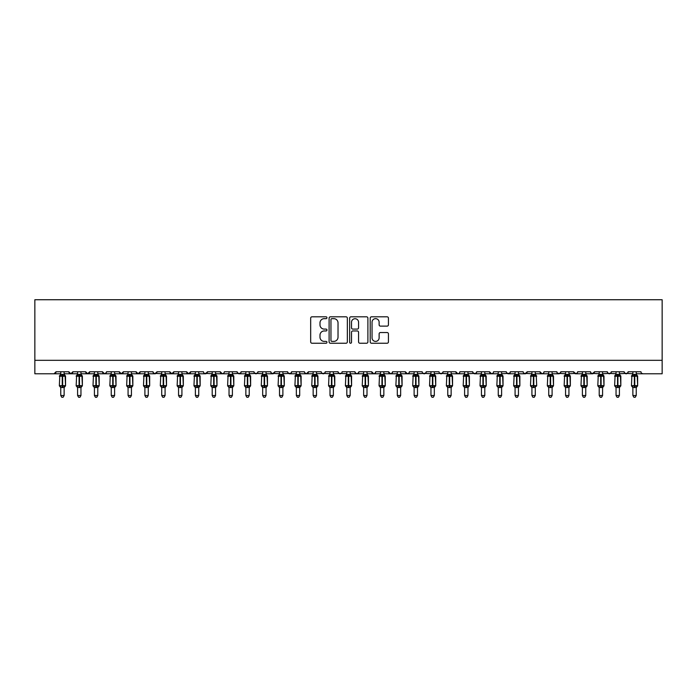 <?xml version="1.0" encoding="UTF-8"?>
<svg xmlns="http://www.w3.org/2000/svg" width="697" height="697" viewBox="0 0 697 697"><rect width="100%" height="100%" fill="white"/><g stroke="black" fill="none" stroke-linecap="round" stroke-linejoin="round"><path stroke-width="1.05" d="M326.963 317.736A0.924 0.924 0 0 0 326.039 316.813L311.995 316.813A1.324 1.324 0 0 0 310.679 318.128L310.679 341.913A1.324 1.324 0 0 0 311.995 343.238L326.039 343.238A0.924 0.924 0 0 0 326.963 342.314A0.924 0.924 0 0 0 326.039 341.391L324.218 341.391A4.226 4.226 0 0 1 319.993 337.156L319.993 335.179A4.226 4.226 0 0 1 324.218 330.953L326.039 330.953A0.924 0.924 0 0 0 326.963 330.021A0.924 0.924 0 0 0 326.039 329.097L324.218 329.097A4.226 4.226 0 0 1 319.993 324.872L319.993 322.885A4.226 4.226 0 0 1 324.218 318.66L326.039 318.66A0.924 0.924 0 0 0 326.963 317.736M387.114 326.126A1.324 1.324 0 0 0 388.438 324.802L388.438 318.128A1.324 1.324 0 0 0 387.114 316.813L371.527 316.813A1.324 1.324 0 0 0 370.203 318.128L370.203 341.913A1.324 1.324 0 0 0 371.527 343.238L387.114 343.238A1.324 1.324 0 0 0 388.438 341.913L388.438 333.854A1.324 1.324 0 0 0 387.114 332.539L380.44 332.539A1.324 1.324 0 0 0 379.124 333.854L379.124 337.853A3.537 3.537 0 0 1 375.587 341.391A3.537 3.537 0 0 1 372.05 337.853L372.05 322.197A3.537 3.537 0 0 1 375.587 318.66A3.537 3.537 0 0 1 379.124 322.197L379.124 324.802A1.324 1.324 0 0 0 380.44 326.126L387.114 326.126M34.85 360.314L662.15 360.314L662.15 299.736L34.85 299.736L34.85 373.775L54.035 373.775L56.048 371.754L68.837 371.754L69.578 373.313M347.341 318.128A1.324 1.324 0 0 0 346.026 316.813L330.43 316.813A1.324 1.324 0 0 0 329.106 318.128L329.106 341.913A1.324 1.324 0 0 0 330.43 343.238L346.026 343.238A1.324 1.324 0 0 0 347.341 341.913L347.341 318.128M350.974 316.813L366.57 316.813A1.324 1.324 0 0 1 367.894 318.128L367.894 341.913A1.324 1.324 0 0 1 366.57 343.238L359.896 343.238A1.324 1.324 0 0 1 358.572 341.913L358.572 332.269A1.324 1.324 0 0 0 357.256 330.953L352.83 330.953A1.324 1.324 0 0 0 351.506 332.269L351.506 342.314A0.924 0.924 0 0 1 350.582 343.238A0.924 0.924 0 0 1 349.659 342.314L349.659 318.128A1.324 1.324 0 0 1 350.974 316.813M64.133 373.775L70.859 373.775L68.837 371.754A2.021 2.021 0 0 0 70.859 373.775A2.021 2.021 0 0 0 72.88 371.754L85.67 371.754A2.021 2.021 0 0 0 87.683 373.775A2.021 2.021 0 0 0 89.704 371.754L102.494 371.754A2.021 2.021 0 0 0 104.515 373.775A2.021 2.021 0 0 0 106.528 371.754L119.318 371.754A2.021 2.021 0 0 0 121.339 373.775A2.021 2.021 0 0 0 123.36 371.754L136.15 371.754A2.021 2.021 0 0 0 138.163 373.775A2.021 2.021 0 0 0 140.184 371.754L152.974 371.754A2.021 2.021 0 0 0 154.995 373.775A2.021 2.021 0 0 0 157.008 371.754L169.798 371.754A2.021 2.021 0 0 0 171.819 373.775A2.021 2.021 0 0 0 173.841 371.754L186.63 371.754A2.021 2.021 0 0 0 188.643 373.775A2.021 2.021 0 0 0 190.664 371.754L203.454 371.754A2.021 2.021 0 0 0 205.476 373.775A2.021 2.021 0 0 0 207.488 371.754L220.278 371.754A2.021 2.021 0 0 0 222.299 373.775A2.021 2.021 0 0 0 224.321 371.754L237.111 371.754A2.021 2.021 0 0 0 239.123 373.775A2.021 2.021 0 0 0 241.145 371.754L253.935 371.754A2.021 2.021 0 0 0 255.956 373.775A2.021 2.021 0 0 0 257.968 371.754L270.758 371.754A2.021 2.021 0 0 0 272.78 373.775A2.021 2.021 0 0 0 274.801 371.754L287.591 371.754A2.021 2.021 0 0 0 289.603 373.775A2.021 2.021 0 0 0 291.625 371.754L304.415 371.754A2.021 2.021 0 0 0 306.436 373.775A2.021 2.021 0 0 0 308.449 371.754L321.239 371.754A2.021 2.021 0 0 0 323.26 373.775A2.021 2.021 0 0 0 325.281 371.754L338.071 371.754A2.021 2.021 0 0 0 340.084 373.775A2.021 2.021 0 0 0 342.105 371.754L354.895 371.754A2.021 2.021 0 0 0 356.916 373.775A2.021 2.021 0 0 0 358.929 371.754L371.719 371.754A2.021 2.021 0 0 0 373.74 373.775A2.021 2.021 0 0 0 375.761 371.754L388.551 371.754A2.021 2.021 0 0 0 390.564 373.775A2.021 2.021 0 0 0 392.585 371.754L405.375 371.754A2.021 2.021 0 0 0 407.397 373.775A2.021 2.021 0 0 0 409.409 371.754L422.199 371.754A2.021 2.021 0 0 0 424.22 373.775A2.021 2.021 0 0 0 426.242 371.754L439.032 371.754A2.021 2.021 0 0 0 441.044 373.775A2.021 2.021 0 0 0 443.065 371.754L455.855 371.754A2.021 2.021 0 0 0 457.877 373.775A2.021 2.021 0 0 0 459.889 371.754L472.679 371.754A2.021 2.021 0 0 0 474.701 373.775A2.021 2.021 0 0 0 476.722 371.754L489.512 371.754A2.021 2.021 0 0 0 491.524 373.775A2.021 2.021 0 0 0 493.546 371.754L506.336 371.754A2.021 2.021 0 0 0 508.357 373.775A2.021 2.021 0 0 0 510.37 371.754L523.159 371.754A2.021 2.021 0 0 0 525.181 373.775A2.021 2.021 0 0 0 527.202 371.754L539.992 371.754A2.021 2.021 0 0 0 542.005 373.775A2.021 2.021 0 0 0 544.026 371.754L556.816 371.754A2.021 2.021 0 0 0 558.837 373.775A2.021 2.021 0 0 0 560.85 371.754L573.64 371.754A2.021 2.021 0 0 0 575.661 373.775A2.021 2.021 0 0 0 577.682 371.754L590.472 371.754A2.021 2.021 0 0 0 592.485 373.775A2.021 2.021 0 0 0 594.506 371.754L607.296 371.754A2.021 2.021 0 0 0 609.317 373.775A2.021 2.021 0 0 0 611.33 371.754L624.12 371.754A2.021 2.021 0 0 0 626.141 373.775A2.021 2.021 0 0 0 628.163 371.754L640.952 371.754A2.021 2.021 0 0 0 642.965 373.775L641.667 373.296M628.163 371.754L627.422 373.313M624.12 371.754L624.861 373.313M611.33 371.754L610.598 373.313M607.296 371.754L608.037 373.313M590.472 371.754L591.204 373.313M577.682 371.754L577.308 372.93M560.85 371.754L560.118 373.313M556.816 371.754L557.556 373.313M544.026 371.754L543.651 372.93M535.279 373.775L542.005 373.775L539.992 371.754L540.724 373.313M518.446 373.775L525.181 373.775L527.202 371.754L526.462 373.313M510.37 371.754L509.638 373.313M484.798 373.775L491.524 373.775L489.512 371.754L490.244 373.313M476.722 371.754L475.981 373.313M472.679 371.754L473.42 373.313M459.889 371.754L459.515 372.93M451.142 373.775L457.877 373.775L455.855 371.754L456.596 373.313M443.065 371.754L442.325 373.313M426.242 371.754L425.501 373.313M409.409 371.754L409.034 372.93M400.662 373.775L407.397 373.775L405.375 371.754L406.116 373.313M392.585 371.754L391.845 373.313M383.838 373.775L390.564 373.775L388.551 371.754L389.283 373.313M375.761 371.754L375.021 373.313M367.005 373.775L373.74 373.775L371.719 371.754L372.093 372.93M358.929 371.754L358.197 373.313M354.895 371.754L355.636 373.313M338.071 371.754L338.803 373.313M325.281 371.754L324.541 373.313M299.701 373.775L306.436 373.775L308.449 371.754L307.717 373.313M291.625 371.754L290.884 373.313M287.591 371.754L288.323 373.313M270.758 371.754L271.499 373.313M257.968 371.754L257.237 373.313M253.935 371.754L254.675 373.313M241.145 371.754L240.404 373.313M237.111 371.754L237.843 373.313M215.565 373.775L222.299 373.775L220.278 371.754L221.019 373.313M198.741 373.775L205.476 373.775L207.488 371.754L206.756 373.313M181.917 373.775L188.643 373.775L190.664 371.754L189.924 373.313M165.084 373.775L171.819 373.775L173.841 371.754L173.1 373.313M148.261 373.775L154.995 373.775L157.008 371.754L156.276 373.313M152.974 371.754L153.715 373.313M131.437 373.775L138.163 373.775L140.184 371.754L139.444 373.313M144.898 373.775L138.163 373.775L136.15 371.754L136.882 373.313M114.613 373.775L121.339 373.775L123.36 371.754L122.62 373.313M128.074 373.775L121.339 373.775L119.318 371.754L120.058 373.313M97.78 373.775L104.515 373.775L102.494 371.754L103.234 373.313M77.594 373.775L70.859 373.775L72.88 371.754L72.139 373.313M662.15 360.314L662.15 373.775L636.239 373.775M54.035 373.775L56.048 371.754A2.021 2.021 0 0 1 54.035 373.775L60.761 373.775M80.957 373.775L87.683 373.775L89.704 371.754M94.417 373.775L87.683 373.775L85.67 371.754M111.241 373.775L104.515 373.775L106.31 372.668M161.721 373.775L153.689 373.296M178.554 373.775L171.819 373.775L169.798 371.754M195.378 373.775L188.643 373.775L186.63 371.754M212.202 373.775L204.169 373.296M229.034 373.775L222.299 373.775L223.598 373.296M232.397 373.775L240.43 373.296M245.858 373.775L239.123 373.775L237.328 372.668M249.221 373.775L257.254 373.296M262.682 373.775L254.649 373.296M266.045 373.775L272.78 373.775L274.801 371.754M279.514 373.775L271.481 373.296M282.877 373.775L290.91 373.296M296.338 373.775L289.603 373.775L287.809 372.668M313.162 373.775L306.436 373.775L304.633 372.668M316.525 373.775L324.558 373.296M329.995 373.775L321.962 373.296M333.358 373.775L341.391 373.296M346.818 373.775L338.786 373.296M350.182 373.775L356.916 373.775L358.711 372.668M363.642 373.775L356.916 373.775L355.113 372.668M380.475 373.775L373.74 373.775L375.038 373.296M397.299 373.775L390.564 373.775L391.871 373.296M414.123 373.775L407.397 373.775L408.695 373.296M417.486 373.775L425.518 373.296M430.955 373.775L422.922 373.296M434.318 373.775L442.351 373.296M447.779 373.775L439.746 373.296M464.603 373.775L457.877 373.775L459.175 373.296M467.966 373.775L475.999 373.296M481.435 373.775L474.701 373.775L472.897 372.668M498.259 373.775L491.524 373.775L492.831 373.296M501.622 373.775L509.655 373.296M515.083 373.775L508.357 373.775L506.553 372.668M531.916 373.775L523.883 373.296M548.739 373.775L542.005 373.775L543.312 373.296M552.102 373.775L558.837 373.775L560.632 372.668M565.563 373.775L557.53 373.296M568.926 373.775L576.959 373.296M582.387 373.775L575.661 373.775L573.64 371.754M585.759 373.775L592.485 373.775L594.506 371.754M599.22 373.775L591.187 373.296M602.583 373.775L610.616 373.296M616.043 373.775L608.011 373.296M619.406 373.775L627.439 373.296M632.867 373.775L624.843 373.296M331.885 318.66A0.924 0.924 0 0 0 330.962 319.583L330.962 340.467A0.924 0.924 0 0 0 331.885 341.391L333.802 341.391A4.226 4.226 0 0 0 338.028 337.156L338.028 322.885A4.226 4.226 0 0 0 333.802 318.66L331.885 318.66M358.572 322.258A3.537 3.537 0 0 0 355.043 318.729A3.537 3.537 0 0 0 351.506 322.258L351.506 327.782A1.324 1.324 0 0 0 352.83 329.097L357.256 329.097A1.324 1.324 0 0 0 358.572 327.782L358.572 322.258M60.761 387.68L59.35 385.65L65.544 385.65L65.1 375.596A0.671 0.671 0 0 1 65.544 376.232L59.35 376.232A0.671 0.671 0 0 1 59.794 375.596L59.35 385.65A0.671 0.671 0 0 0 59.794 386.286L60.273 385.781L64.908 386.216A1.481 1.411 0 0 0 64.133 387.462L60.761 387.462A1.481 1.411 0 0 0 59.986 386.216M65.544 385.65A0.671 0.671 0 0 1 65.1 386.286L64.133 387.68L65.544 385.65L65.544 376.232M60.761 374.42L64.133 374.42A1.481 1.411 180 0 0 64.908 375.666L59.986 375.666A1.481 1.411 180 0 0 60.761 374.42L60.761 371.754M60.761 374.489L60.273 376.101L59.986 375.666M64.133 387.454L64.133 395.513L60.761 395.513L60.761 387.454M64.133 371.754L64.133 374.428M64.133 374.489L64.621 376.101M60.273 385.781L60.761 387.393M64.621 385.781L64.133 387.393M64.133 395.513L63.122 397.264L61.772 397.264L60.761 395.513M77.594 387.68L76.173 385.65L82.368 385.65L81.924 375.596A0.671 0.671 0 0 1 82.368 376.232L76.173 376.232A0.671 0.671 0 0 1 76.618 375.596L76.173 385.65A0.671 0.671 0 0 0 76.618 386.286L77.106 385.781L81.732 386.216A1.481 1.411 0 0 0 80.957 387.462L77.594 387.462A1.481 1.411 0 0 0 76.809 386.216M82.368 385.65A0.671 0.671 0 0 1 81.924 386.286L80.957 387.68L82.368 385.65L82.368 376.232M77.594 374.42L80.957 374.42A1.481 1.411 180 0 0 81.732 375.666L76.809 375.666A1.481 1.411 180 0 0 77.594 374.42L77.594 371.754M94.417 387.68L93.006 385.65L99.192 385.65L98.756 375.596A0.671 0.671 0 0 1 99.192 376.232L93.006 376.232A0.671 0.671 0 0 1 93.442 375.596L93.006 385.65A0.671 0.671 0 0 0 93.442 386.286L93.929 385.781L98.556 386.216A1.481 1.411 0 0 0 97.78 387.462L94.417 387.462A1.481 1.411 0 0 0 93.642 386.216M99.192 385.65A0.671 0.671 0 0 1 98.756 386.286L97.78 387.68L99.192 385.65L99.192 376.232M94.417 374.42L97.78 374.42A1.481 1.411 180 0 0 98.556 375.666L93.642 375.666A1.481 1.411 180 0 0 94.417 374.42L94.417 371.754M111.241 387.68L109.83 385.65L116.024 385.65L115.58 375.596A0.671 0.671 0 0 1 116.024 376.232L109.83 376.232A0.671 0.671 0 0 1 110.274 375.596L109.83 385.65A0.671 0.671 0 0 0 110.274 386.286L110.753 385.781L115.388 386.216A1.481 1.411 0 0 0 114.613 387.462L111.241 387.462A1.481 1.411 0 0 0 110.466 386.216M116.024 385.65A0.671 0.671 0 0 1 115.58 386.286L114.613 387.68L116.024 385.65L116.024 376.232M111.241 374.42L114.613 374.42A1.481 1.411 180 0 0 115.388 375.666L110.466 375.666A1.481 1.411 180 0 0 111.241 374.42L111.241 371.754M128.074 387.68L126.654 385.65L132.848 385.65L132.404 375.596A0.671 0.671 0 0 1 132.848 376.232L126.654 376.232A0.671 0.671 0 0 1 127.098 375.596L126.654 385.65A0.671 0.671 0 0 0 127.098 386.286L127.586 385.781L132.212 386.216A1.481 1.411 0 0 0 131.437 387.462L128.074 387.462A1.481 1.411 0 0 0 127.29 386.216M132.848 385.65A0.671 0.671 0 0 1 132.404 386.286L131.437 387.68L132.848 385.65L132.848 376.232M128.074 374.42L131.437 374.42A1.481 1.411 180 0 0 132.212 375.666L127.29 375.666A1.481 1.411 180 0 0 128.074 374.42L128.074 371.754M77.585 374.489L77.106 376.101L76.809 375.666M80.957 387.454L80.957 395.513L77.594 395.513L77.594 387.454M80.957 371.754L80.957 374.428M80.957 374.489L81.444 376.101M77.106 385.781L77.585 387.393M81.444 385.781L80.957 387.393M80.957 395.513L79.946 397.264L78.604 397.264L77.594 395.513M94.417 374.489L93.929 376.101L93.642 375.666M97.78 387.454L97.78 395.513L94.417 395.513L94.417 387.454M97.78 371.754L97.78 374.428M97.78 374.489L98.268 376.101M93.929 385.781L94.417 387.393M98.268 385.781L97.78 387.393M97.78 395.513L96.77 397.264L95.428 397.264L94.417 395.513M111.241 374.489L110.753 376.101L110.466 375.666M114.613 387.454L114.613 395.513L111.241 395.513L111.241 387.454M114.613 371.754L114.613 374.428M114.613 374.489L115.101 376.101M110.753 385.781L111.241 387.393M115.101 385.781L114.613 387.393M114.613 395.513L113.602 397.264L112.252 397.264L111.241 395.513M128.065 374.489L127.586 376.101L127.29 375.666M131.437 387.454L131.437 395.513L128.074 395.513L128.074 387.454M131.437 371.754L131.437 374.428M131.437 374.489L131.925 376.101M127.586 385.781L128.065 387.393M131.925 385.781L131.437 387.393M131.437 395.513L130.426 397.264L129.084 397.264L128.074 395.513M144.898 387.68L143.486 385.65L149.672 385.65L149.236 375.596A0.671 0.671 0 0 1 149.672 376.232L143.486 376.232A0.671 0.671 0 0 1 143.922 375.596L143.486 385.65A0.671 0.671 0 0 0 143.922 386.286L144.41 385.781L149.036 386.216A1.481 1.411 0 0 0 148.261 387.462L144.898 387.462A1.481 1.411 0 0 0 144.122 386.216M149.672 385.65A0.671 0.671 0 0 1 149.236 386.286L148.261 387.68L149.672 385.65L149.672 376.232M144.898 374.42L148.261 374.42A1.481 1.411 180 0 0 149.036 375.666L144.122 375.666A1.481 1.411 180 0 0 144.898 374.42L144.898 371.754M144.898 374.489L144.41 376.101L144.122 375.666M148.261 387.454L148.261 395.513L144.898 395.513L144.898 387.454M148.261 371.754L148.261 374.428M148.261 374.489L148.749 376.101M144.41 385.781L144.898 387.393M148.749 385.781L148.261 387.393M148.261 395.513L147.25 397.264L145.908 397.264L144.898 395.513M161.721 387.68L160.31 385.65L166.505 385.65L166.06 375.596A0.671 0.671 0 0 1 166.505 376.232L160.31 376.232A0.671 0.671 0 0 1 160.754 375.596L160.31 385.65A0.671 0.671 0 0 0 160.754 386.286L161.234 385.781L165.869 386.216A1.481 1.411 0 0 0 165.084 387.462L161.721 387.462A1.481 1.411 0 0 0 160.946 386.216M166.505 385.65A0.671 0.671 0 0 1 166.06 386.286L165.084 387.68L166.505 385.65L166.505 376.232M161.721 374.42L165.084 374.42A1.481 1.411 180 0 0 165.869 375.666L160.946 375.666A1.481 1.411 180 0 0 161.721 374.42L161.721 371.754M161.721 374.489L161.234 376.101L160.946 375.666M165.084 387.454L165.084 395.513L161.721 395.513L161.721 387.454M165.084 371.754L165.084 374.428M165.093 374.489L165.581 376.101M161.234 385.781L161.721 387.393M165.581 385.781L165.093 387.393M165.084 395.513L164.083 397.264L162.732 397.264L161.721 395.513M178.554 387.68L177.134 385.65L183.328 385.65L182.884 375.596A0.671 0.671 0 0 1 183.328 376.232L177.134 376.232A0.671 0.671 0 0 1 177.578 375.596L177.134 385.65A0.671 0.671 0 0 0 177.578 386.286L178.066 385.781L182.692 386.216A1.481 1.411 0 0 0 181.917 387.462L178.554 387.462A1.481 1.411 0 0 0 177.77 386.216M183.328 385.65A0.671 0.671 0 0 1 182.884 386.286L181.917 387.68L183.328 385.65L183.328 376.232M178.554 374.42L181.917 374.42A1.481 1.411 180 0 0 182.692 375.666L177.77 375.666A1.481 1.411 180 0 0 178.554 374.42L178.554 371.754M178.545 374.489L178.066 376.101L177.77 375.666M181.917 387.454L181.917 395.513L178.554 395.513L178.554 387.454M181.917 371.754L181.917 374.428M181.917 374.489L182.405 376.101M178.066 385.781L178.545 387.393M182.405 385.781L181.917 387.393M181.917 395.513L180.906 397.264L179.565 397.264L178.554 395.513M195.378 387.68L193.966 385.65L200.152 385.65L199.717 375.596A0.671 0.671 0 0 1 200.152 376.232L193.966 376.232A0.671 0.671 0 0 1 194.402 375.596L193.966 385.65A0.671 0.671 0 0 0 194.402 386.286L194.89 385.781L199.516 386.216A1.481 1.411 0 0 0 198.741 387.462L195.378 387.462A1.481 1.411 0 0 0 194.602 386.216M200.152 385.65A0.671 0.671 0 0 1 199.717 386.286L198.741 387.68L200.152 385.65L200.152 376.232M195.378 374.42L198.741 374.42A1.481 1.411 180 0 0 199.516 375.666L194.602 375.666A1.481 1.411 180 0 0 195.378 374.42L195.378 371.754M195.378 374.489L194.89 376.101L194.602 375.666M198.741 387.454L198.741 395.513L195.378 395.513L195.378 387.454M198.741 371.754L198.741 374.428M198.741 374.489L199.229 376.101M194.89 385.781L195.378 387.393M199.229 385.781L198.741 387.393M198.741 395.513L197.73 397.264L196.388 397.264L195.378 395.513M212.202 387.68L210.79 385.65L216.985 385.65L216.54 375.596A0.671 0.671 0 0 1 216.985 376.232L210.79 376.232A0.671 0.671 0 0 1 211.235 375.596L210.79 385.65A0.671 0.671 0 0 0 211.235 386.286L211.714 385.781L216.349 386.216A1.481 1.411 0 0 0 215.565 387.462L212.202 387.462A1.481 1.411 0 0 0 211.426 386.216M216.985 385.65A0.671 0.671 0 0 1 216.54 386.286L215.565 387.68L216.985 385.65L216.985 376.232M212.202 374.42L215.565 374.42A1.481 1.411 180 0 0 216.349 375.666L211.426 375.666A1.481 1.411 180 0 0 212.202 374.42L212.202 371.754M212.202 374.489L211.714 376.101L211.426 375.666M215.565 387.454L215.565 395.513L212.202 395.513L212.202 387.454M215.565 371.754L215.565 374.428M215.573 374.489L216.061 376.101M211.714 385.781L212.202 387.393L211.714 385.781M216.061 385.781L215.573 387.393M215.565 395.513L214.563 397.264L213.212 397.264L212.202 395.513M229.034 387.68L227.614 385.65L233.809 385.65L233.364 375.596A0.671 0.671 0 0 1 233.809 376.232L227.614 376.232A0.671 0.671 0 0 1 228.058 375.596L227.614 385.65A0.671 0.671 0 0 0 228.058 386.286L228.546 385.781L233.173 386.216A1.481 1.411 0 0 0 232.397 387.462L229.034 387.462A1.481 1.411 0 0 0 228.25 386.216M233.809 385.65A0.671 0.671 0 0 1 233.364 386.286L232.397 387.68L233.809 385.65L233.809 376.232M229.034 374.42L232.397 374.42A1.481 1.411 180 0 0 233.173 375.666L228.25 375.666A1.481 1.411 180 0 0 229.034 374.42L229.034 371.754M229.025 374.489L228.546 376.101L228.25 375.666M232.397 387.454L232.397 395.513L229.034 395.513L229.034 387.454M232.397 371.754L232.397 374.428M232.397 374.489L232.885 376.101M228.546 385.781L229.025 387.393L228.546 385.781M232.885 385.781L232.397 387.393M232.397 395.513L231.387 397.264L230.045 397.264L229.034 395.513M245.858 387.68L244.447 385.65L250.632 385.65L250.197 375.596A0.671 0.671 0 0 1 250.632 376.232L244.447 376.232A0.671 0.671 0 0 1 244.882 375.596L244.447 385.65A0.671 0.671 0 0 0 244.882 386.286L245.37 385.781L249.996 386.216A1.481 1.411 0 0 0 249.221 387.462L245.858 387.462A1.481 1.411 0 0 0 245.083 386.216M250.632 385.65A0.671 0.671 0 0 1 250.197 386.286L249.221 387.68L250.632 385.65L250.632 376.232M245.858 374.42L249.221 374.42A1.481 1.411 180 0 0 249.996 375.666L245.083 375.666A1.481 1.411 180 0 0 245.858 374.42L245.858 371.754M245.858 374.489L245.37 376.101L245.083 375.666M249.221 387.454L249.221 395.513L245.858 395.513L245.858 387.454M249.221 371.754L249.221 374.428M249.221 374.489L249.709 376.101M245.37 385.781L245.858 387.393L245.37 385.781M249.709 385.781L249.221 387.393M249.221 395.513L248.21 397.264L246.869 397.264L245.858 395.513M262.682 387.68L261.27 385.65L267.465 385.65L267.021 375.596A0.671 0.671 0 0 1 267.465 376.232L261.27 376.232A0.671 0.671 0 0 1 261.715 375.596L261.27 385.65A0.671 0.671 0 0 0 261.715 386.286L262.194 385.781L266.829 386.216A1.481 1.411 0 0 0 266.045 387.462L262.682 387.462A1.481 1.411 0 0 0 261.906 386.216M267.465 385.65A0.671 0.671 0 0 1 267.021 386.286L266.045 387.68L267.465 385.65L267.465 376.232M262.682 374.42L266.045 374.42A1.481 1.411 180 0 0 266.829 375.666L261.906 375.666A1.481 1.411 180 0 0 262.682 374.42L262.682 371.754M262.682 374.489L262.194 376.101L261.906 375.666M266.045 387.454L266.045 395.513L262.682 395.513L262.682 387.454M266.045 371.754L266.045 374.428M266.054 374.489L266.542 376.101M262.194 385.781L262.682 387.393L262.194 385.781M266.542 385.781L266.054 387.393M266.045 395.513L265.043 397.264L263.693 397.264L262.682 395.513M279.514 387.68L278.094 385.65L284.289 385.65L283.845 375.596A0.671 0.671 0 0 1 284.289 376.232L278.094 376.232A0.671 0.671 0 0 1 278.539 375.596L278.094 385.65A0.671 0.671 0 0 0 278.539 386.286L279.018 385.781L283.653 386.216A1.481 1.411 0 0 0 282.877 387.462L279.514 387.462A1.481 1.411 0 0 0 278.73 386.216M284.289 385.65A0.671 0.671 0 0 1 283.845 386.286L282.877 387.68L284.289 385.65L284.289 376.232M279.514 374.42L282.877 374.42A1.481 1.411 180 0 0 283.653 375.666L278.73 375.666A1.481 1.411 180 0 0 279.514 374.42L279.514 371.754M279.506 374.489L279.018 376.101L278.73 375.666M282.877 387.454L282.877 395.513L279.514 395.513L279.514 387.454M282.877 371.754L282.877 374.428M282.877 374.489L283.365 376.101M279.018 385.781L279.506 387.393L279.018 385.781M283.365 385.781L282.877 387.393M282.877 395.513L281.867 397.264L280.525 397.264L279.514 395.513M296.338 387.68L294.927 385.65L301.113 385.65L300.677 375.596A0.671 0.671 0 0 1 301.113 376.232L294.927 376.232A0.671 0.671 0 0 1 295.362 375.596L294.927 385.65A0.671 0.671 0 0 0 295.362 386.286L295.85 385.781L300.477 386.216A1.481 1.411 0 0 0 299.701 387.462L296.338 387.462A1.481 1.411 0 0 0 295.563 386.216M301.113 385.65A0.671 0.671 0 0 1 300.677 386.286L299.701 387.68L301.113 385.65L301.113 376.232M296.338 374.42L299.701 374.42A1.481 1.411 180 0 0 300.477 375.666L295.563 375.666A1.481 1.411 180 0 0 296.338 374.42L296.338 371.754M296.338 374.489L295.85 376.101L295.563 375.666M299.701 387.454L299.701 395.513L296.338 395.513L296.338 387.454M299.701 371.754L299.701 374.428M299.701 374.489L300.189 376.101M295.85 385.781L296.338 387.393L295.85 385.781M300.189 385.781L299.701 387.393M299.701 395.513L298.691 397.264L297.349 397.264L296.338 395.513M313.162 387.68L311.751 385.65L317.945 385.65L317.501 375.596A0.671 0.671 0 0 1 317.945 376.232L311.751 376.232A0.671 0.671 0 0 1 312.195 375.596L311.751 385.65A0.671 0.671 0 0 0 312.195 386.286L312.674 385.781L317.309 386.216A1.481 1.411 0 0 0 316.525 387.462L313.162 387.462A1.481 1.411 0 0 0 312.387 386.216M317.945 385.65A0.671 0.671 0 0 1 317.501 386.286L316.525 387.68L317.945 385.65L317.945 376.232M313.162 374.42L316.525 374.42A1.481 1.411 180 0 0 317.309 375.666L312.387 375.666A1.481 1.411 180 0 0 313.162 374.42L313.162 371.754M313.162 374.489L312.674 376.101L312.387 375.666M316.525 387.454L316.525 395.513L313.162 395.513L313.162 387.454M316.525 371.754L316.525 374.428M316.534 374.489L317.022 376.101M312.674 385.781L313.162 387.393L312.674 385.781M317.022 385.781L316.534 387.393M316.525 395.513L315.523 397.264L314.173 397.264L313.162 395.513M329.995 387.68L328.575 385.65L334.769 385.65L334.325 375.596A0.671 0.671 0 0 1 334.769 376.232L328.575 376.232A0.671 0.671 0 0 1 329.019 375.596L328.575 385.65A0.671 0.671 0 0 0 329.019 386.286L329.498 385.781L334.133 386.216A1.481 1.411 0 0 0 333.358 387.462L329.995 387.462A1.481 1.411 0 0 0 329.211 386.216M334.769 385.65A0.671 0.671 0 0 1 334.325 386.286L333.358 387.68L334.769 385.65L334.769 376.232M329.995 374.42L333.358 374.42A1.481 1.411 180 0 0 334.133 375.666L329.211 375.666A1.481 1.411 180 0 0 329.995 374.42L329.995 371.754M329.986 374.489L329.498 376.101L329.211 375.666M333.358 387.454L333.358 395.513L329.995 395.513L329.995 387.454M333.358 371.754L333.358 374.428M333.358 374.489L333.846 376.101M329.498 385.781L329.986 387.393L329.498 385.781M333.846 385.781L333.358 387.393M333.358 395.513L332.347 397.264L331.005 397.264L329.995 395.513M346.818 387.68L345.407 385.65L351.593 385.65L351.157 375.596A0.671 0.671 0 0 1 351.593 376.232L345.407 376.232A0.671 0.671 0 0 1 345.843 375.596L345.407 385.65A0.671 0.671 0 0 0 345.843 386.286L346.331 385.781L350.957 386.216A1.481 1.411 0 0 0 350.182 387.462L346.818 387.462A1.481 1.411 0 0 0 346.043 386.216M351.593 385.65A0.671 0.671 0 0 1 351.157 386.286L350.182 387.68L351.593 385.65L351.593 376.232M346.818 374.42L350.182 374.42A1.481 1.411 180 0 0 350.957 375.666L346.043 375.666A1.481 1.411 180 0 0 346.818 374.42L346.818 371.754M346.818 374.489L346.331 376.101L346.043 375.666M350.182 387.454L350.182 395.513L346.818 395.513L346.818 387.454M350.182 371.754L350.182 374.428M350.182 374.489L350.669 376.101M346.331 385.781L346.818 387.393L346.331 385.781M350.669 385.781L350.182 387.393M350.182 395.513L349.171 397.264L347.829 397.264L346.818 395.513M363.642 387.68L362.231 385.65L368.425 385.65L367.981 375.596A0.671 0.671 0 0 1 368.425 376.232L362.231 376.232A0.671 0.671 0 0 1 362.675 375.596L362.231 385.65A0.671 0.671 0 0 0 362.675 386.286L363.154 385.781L367.789 386.216A1.481 1.411 0 0 0 367.005 387.462L363.642 387.462A1.481 1.411 0 0 0 362.867 386.216M368.425 385.65A0.671 0.671 0 0 1 367.981 386.286L367.005 387.68L368.425 385.65L368.425 376.232M363.642 374.42L367.005 374.42A1.481 1.411 180 0 0 367.789 375.666L362.867 375.666A1.481 1.411 180 0 0 363.642 374.42L363.642 371.754M363.642 374.489L363.154 376.101L362.867 375.666M367.005 387.454L367.005 395.513L363.642 395.513L363.642 387.454M367.005 371.754L367.005 374.428M367.014 374.489L367.502 376.101M363.154 385.781L363.642 387.393L363.154 385.781M367.502 385.781L367.014 387.393M367.005 395.513L365.995 397.264L364.653 397.264L363.642 395.513M379.055 385.65L379.499 386.286L379.055 385.65L385.249 385.65L384.805 375.596A0.671 0.671 0 0 1 385.249 376.232L379.055 376.232A0.671 0.671 0 0 1 379.499 375.596L379.055 385.65A0.671 0.671 0 0 0 379.499 386.286L379.978 385.781L384.613 386.216A1.481 1.411 0 0 0 383.838 387.462L380.475 387.462A1.481 1.411 0 0 0 379.691 386.216M385.249 385.65A0.671 0.671 0 0 1 384.805 386.286L383.838 387.68L385.249 385.65L385.249 376.232M380.475 374.42L383.838 374.42A1.481 1.411 180 0 0 384.613 375.666L379.691 375.666A1.481 1.411 180 0 0 380.475 374.42L380.475 371.754M380.466 374.489L379.978 376.101L379.691 375.666M383.838 387.454L383.838 395.513L380.475 395.513L380.475 387.454M383.838 371.754L383.838 374.428M383.838 374.489L384.326 376.101M379.978 385.781L380.466 387.393L379.978 385.781M384.326 385.781L383.838 387.393M383.838 395.513L382.827 397.264L381.477 397.264L380.475 395.513M395.887 385.65L396.323 386.286L395.887 385.65L402.073 385.65L401.638 375.596A0.671 0.671 0 0 1 402.073 376.232L395.887 376.232A0.671 0.671 0 0 1 396.323 375.596L395.887 385.65A0.671 0.671 0 0 0 396.323 386.286L396.811 385.781L401.437 386.216A1.481 1.411 0 0 0 400.662 387.462L397.299 387.462A1.481 1.411 0 0 0 396.523 386.216M402.073 385.65A0.671 0.671 0 0 1 401.638 386.286L400.662 387.68L402.073 385.65L402.073 376.232M397.299 374.42L400.662 374.42A1.481 1.411 180 0 0 401.437 375.666L396.523 375.666A1.481 1.411 180 0 0 397.299 374.42L397.299 371.754M397.299 374.489L396.811 376.101L396.523 375.666M400.662 387.454L400.662 395.513L397.299 395.513L397.299 387.454M400.662 371.754L400.662 374.428M400.662 374.489L401.15 376.101M396.811 385.781L397.299 387.393L396.811 385.781M401.15 385.781L400.662 387.393M400.662 395.513L399.651 397.264L398.309 397.264L397.299 395.513M412.711 385.65L413.155 386.286L412.711 385.65L418.906 385.65L418.461 375.596A0.671 0.671 0 0 1 418.906 376.232L412.711 376.232A0.671 0.671 0 0 1 413.155 375.596L412.711 385.65A0.671 0.671 0 0 0 413.155 386.286L413.635 385.781L418.27 386.216A1.481 1.411 0 0 0 417.486 387.462L414.123 387.462A1.481 1.411 0 0 0 413.347 386.216M418.906 385.65A0.671 0.671 0 0 1 418.461 386.286L417.486 387.68L418.906 385.65L418.906 376.232M414.123 374.42L417.486 374.42A1.481 1.411 180 0 0 418.27 375.666L413.347 375.666A1.481 1.411 180 0 0 414.123 374.42L414.123 371.754M414.123 374.489L413.635 376.101L413.347 375.666M417.486 387.454L417.486 395.513L414.123 395.513L414.123 387.454M417.486 371.754L417.486 374.428M417.494 374.489L417.982 376.101M413.635 385.781L414.123 387.393L413.635 385.781M417.982 385.781L417.494 387.393M417.486 395.513L416.475 397.264L415.133 397.264L414.123 395.513M429.535 385.65L429.979 386.286L429.535 385.65L435.73 385.65L435.285 375.596A0.671 0.671 0 0 1 435.73 376.232L429.535 376.232A0.671 0.671 0 0 1 429.979 375.596L429.535 385.65A0.671 0.671 0 0 0 429.979 386.286L430.458 385.781L435.094 386.216A1.481 1.411 0 0 0 434.318 387.462L430.955 387.462A1.481 1.411 0 0 0 430.171 386.216M435.73 385.65A0.671 0.671 0 0 1 435.285 386.286L434.318 387.68L435.73 385.65L435.73 376.232M430.955 374.42L434.318 374.42A1.481 1.411 180 0 0 435.094 375.666L430.171 375.666A1.481 1.411 180 0 0 430.955 374.42L430.955 371.754M430.946 374.489L430.458 376.101L430.171 375.666M434.318 387.454L434.318 395.513L430.955 395.513L430.955 387.454M434.318 371.754L434.318 374.428M434.318 374.489L434.806 376.101M430.458 385.781L430.946 387.393L430.458 385.781M434.806 385.781L434.318 387.393M434.318 395.513L433.307 397.264L431.957 397.264L430.955 395.513M446.368 385.65L446.803 386.286L446.368 385.65L452.553 385.65L452.118 375.596A0.671 0.671 0 0 1 452.553 376.232L446.368 376.232A0.671 0.671 0 0 1 446.803 375.596L446.368 385.65A0.671 0.671 0 0 0 446.803 386.286L447.291 385.781L451.917 386.216A1.481 1.411 0 0 0 451.142 387.462L447.779 387.462A1.481 1.411 0 0 0 447.004 386.216M452.553 385.65A0.671 0.671 0 0 1 452.118 386.286L451.142 387.68L452.553 385.65L452.553 376.232M447.779 374.42L451.142 374.42A1.481 1.411 180 0 0 451.917 375.666L447.004 375.666A1.481 1.411 180 0 0 447.779 374.42L447.779 371.754M447.779 374.489L447.291 376.101L447.004 375.666M451.142 387.454L451.142 395.513L447.779 395.513L447.779 387.454M451.142 371.754L451.142 374.428M451.142 374.489L451.63 376.101M447.291 385.781L447.779 387.393L447.291 385.781M451.63 385.781L451.142 387.393M451.142 395.513L450.131 397.264L448.79 397.264L447.779 395.513M463.191 385.65L463.636 386.286L463.191 385.65L469.386 385.65L468.942 375.596A0.671 0.671 0 0 1 469.386 376.232L463.191 376.232A0.671 0.671 0 0 1 463.636 375.596L463.191 385.65A0.671 0.671 0 0 0 463.636 386.286L464.115 385.781L468.75 386.216A1.481 1.411 0 0 0 467.966 387.462L464.603 387.462A1.481 1.411 0 0 0 463.827 386.216M469.386 385.65A0.671 0.671 0 0 1 468.942 386.286L467.966 387.68L469.386 385.65L469.386 376.232M464.603 374.42L467.966 374.42A1.481 1.411 180 0 0 468.75 375.666L463.827 375.666A1.481 1.411 180 0 0 464.603 374.42L464.603 371.754M464.603 374.489L464.115 376.101L463.827 375.666M467.966 387.454L467.966 395.513L464.603 395.513L464.603 387.454M467.966 371.754L467.966 374.428M467.975 374.489L468.454 376.101M464.115 385.781L464.603 387.393L464.115 385.781M468.454 385.781L467.975 387.393M467.966 395.513L466.955 397.264L465.613 397.264L464.603 395.513M480.015 385.65L480.46 386.286L480.015 385.65L486.21 385.65L485.765 375.596A0.671 0.671 0 0 1 486.21 376.232L480.015 376.232A0.671 0.671 0 0 1 480.46 375.596L480.015 385.65A0.671 0.671 0 0 0 480.46 386.286L480.939 385.781L485.574 386.216A1.481 1.411 0 0 0 484.798 387.462L481.435 387.462A1.481 1.411 0 0 0 480.651 386.216M486.21 385.65A0.671 0.671 0 0 1 485.765 386.286L484.798 387.68L486.21 385.65L486.21 376.232M481.435 374.42L484.798 374.42A1.481 1.411 180 0 0 485.574 375.666L480.651 375.666A1.481 1.411 180 0 0 481.435 374.42L481.435 371.754M481.427 374.489L480.939 376.101L480.651 375.666M484.798 387.454L484.798 395.513L481.435 395.513L481.435 387.454M484.798 371.754L484.798 374.428M484.798 374.489L485.286 376.101M480.939 385.781L481.427 387.393L480.939 385.781M485.286 385.781L484.798 387.393M484.798 395.513L483.788 397.264L482.437 397.264L481.435 395.513M496.848 385.65L497.283 386.286L496.848 385.65L503.034 385.65L502.598 375.596A0.671 0.671 0 0 1 503.034 376.232L496.848 376.232A0.671 0.671 0 0 1 497.283 375.596L496.848 385.65A0.671 0.671 0 0 0 497.283 386.286L497.771 385.781L502.398 386.216A1.481 1.411 0 0 0 501.622 387.462L498.259 387.462A1.481 1.411 0 0 0 497.484 386.216M503.034 385.65A0.671 0.671 0 0 1 502.598 386.286L501.622 387.68L503.034 385.65L503.034 376.232M498.259 374.42L501.622 374.42A1.481 1.411 180 0 0 502.398 375.666L497.484 375.666A1.481 1.411 180 0 0 498.259 374.42L498.259 371.754M498.259 374.489L497.771 376.101L497.484 375.666M501.622 387.454L501.622 395.513L498.259 395.513L498.259 387.454M501.622 371.754L501.622 374.428M501.622 374.489L502.11 376.101M497.771 385.781L498.259 387.393L497.771 385.781M502.11 385.781L501.622 387.393M501.622 395.513L500.612 397.264L499.27 397.264L498.259 395.513M513.672 385.65L514.116 386.286L513.672 385.65L519.866 385.65L519.422 375.596A0.671 0.671 0 0 1 519.866 376.232L513.672 376.232A0.671 0.671 0 0 1 514.116 375.596L513.672 385.65A0.671 0.671 0 0 0 514.116 386.286L514.595 385.781L519.23 386.216A1.481 1.411 0 0 0 518.446 387.462L515.083 387.462A1.481 1.411 0 0 0 514.308 386.216M519.866 385.65A0.671 0.671 0 0 1 519.422 386.286L518.446 387.68L519.866 385.65L519.866 376.232M515.083 374.42L518.446 374.42A1.481 1.411 180 0 0 519.23 375.666L514.308 375.666A1.481 1.411 180 0 0 515.083 374.42L515.083 371.754M515.083 374.489L514.595 376.101L514.308 375.666M518.446 387.454L518.446 395.513L515.083 395.513L515.083 387.454M518.446 371.754L518.446 374.428M518.455 374.489L518.934 376.101M514.595 385.781L515.083 387.393L514.595 385.781M518.934 385.781L518.455 387.393M518.446 395.513L517.435 397.264L516.094 397.264L515.083 395.513M530.495 385.65L530.94 386.286L530.495 385.65L536.69 385.65L536.246 375.596A0.671 0.671 0 0 1 536.69 376.232L530.495 376.232A0.671 0.671 0 0 1 530.94 375.596L530.495 385.65A0.671 0.671 0 0 0 530.94 386.286L531.419 385.781L536.054 386.216A1.481 1.411 0 0 0 535.279 387.462L531.916 387.462A1.481 1.411 0 0 0 531.131 386.216M536.69 385.65A0.671 0.671 0 0 1 536.246 386.286L536.69 385.65M531.916 374.42L535.279 374.42A1.481 1.411 180 0 0 536.054 375.666L531.131 375.666A1.481 1.411 180 0 0 531.916 374.42L531.916 371.754M531.907 374.489L531.419 376.101L531.131 375.666M535.279 387.454L535.279 395.513L531.916 395.513L531.916 387.454M535.279 371.754L535.279 374.428M535.279 374.489L535.766 376.101M531.419 385.781L531.907 387.393L531.419 385.781M535.766 385.781L535.279 387.393M535.279 395.513L534.268 397.264L532.917 397.264L531.916 395.513M547.328 385.65L547.764 386.286L547.328 385.65L553.514 385.65L553.078 375.596A0.671 0.671 0 0 1 553.514 376.232L547.328 376.232A0.671 0.671 0 0 1 547.764 375.596L547.328 385.65A0.671 0.671 0 0 0 547.764 386.286L548.251 385.781L552.878 386.216A1.481 1.411 0 0 0 552.102 387.462L548.739 387.462A1.481 1.411 0 0 0 547.964 386.216M553.514 385.65A0.671 0.671 0 0 1 553.078 386.286L552.102 387.68L553.514 385.65L553.514 376.232M548.739 374.42L552.102 374.42A1.481 1.411 180 0 0 552.878 375.666L547.964 375.666A1.481 1.411 180 0 0 548.739 374.42L548.739 371.754M548.739 374.489L548.251 376.101L547.964 375.666M552.102 387.454L552.102 395.513L548.739 395.513L548.739 387.454M552.102 371.754L552.102 374.428M552.102 374.489L552.59 376.101M548.251 385.781L548.739 387.393L548.251 385.781M552.59 385.781L552.102 387.393M552.102 395.513L551.092 397.264L549.75 397.264L548.739 395.513M564.152 385.65L564.596 386.286L564.152 385.65L570.346 385.65L569.902 375.596A0.671 0.671 0 0 1 570.346 376.232L564.152 376.232A0.671 0.671 0 0 1 564.596 375.596L564.152 385.65A0.671 0.671 0 0 0 564.596 386.286L565.075 385.781L569.71 386.216A1.481 1.411 0 0 0 568.926 387.462L565.563 387.462A1.481 1.411 0 0 0 564.788 386.216M570.346 385.65A0.671 0.671 0 0 1 569.902 386.286L568.926 387.68L570.346 385.65L570.346 376.232M565.563 374.42L568.926 374.42A1.481 1.411 180 0 0 569.71 375.666L564.788 375.666A1.481 1.411 180 0 0 565.563 374.42L565.563 371.754M565.563 374.489L565.075 376.101L564.788 375.666M568.926 387.454L568.926 395.513L565.563 395.513L565.563 387.454M568.926 371.754L568.926 374.428M568.935 374.489L569.414 376.101M565.075 385.781L565.563 387.393L565.075 385.781M569.414 385.781L568.935 387.393M568.926 395.513L567.916 397.264L566.574 397.264L565.563 395.513M580.976 385.65L581.42 386.286L580.976 385.65L587.17 385.65L586.726 375.596A0.671 0.671 0 0 1 587.17 376.232L580.976 376.232A0.671 0.671 0 0 1 581.42 375.596L580.976 385.65A0.671 0.671 0 0 0 581.42 386.286L581.899 385.781L586.534 386.216A1.481 1.411 0 0 0 585.759 387.462L582.387 387.462A1.481 1.411 0 0 0 581.612 386.216M587.17 385.65A0.671 0.671 0 0 1 586.726 386.286L585.759 387.68L587.17 385.65L587.17 376.232M582.387 374.42L585.759 374.42A1.481 1.411 180 0 0 586.534 375.666L581.612 375.666A1.481 1.411 180 0 0 582.387 374.42L582.387 371.754M582.387 374.489L581.899 376.101L581.612 375.666M585.759 387.454L585.759 395.513L582.387 395.513L582.387 387.454M585.759 371.754L585.759 374.428M585.759 374.489L586.247 376.101M581.899 385.781L582.387 387.393L581.899 385.781M586.247 385.781L585.759 387.393M585.759 395.513L584.748 397.264L583.398 397.264L582.387 395.513M597.808 385.65L598.244 386.286L597.808 385.65L603.994 385.65L603.558 375.596A0.671 0.671 0 0 1 603.994 376.232L597.808 376.232A0.671 0.671 0 0 1 598.244 375.596L597.808 385.65A0.671 0.671 0 0 0 598.244 386.286L598.732 385.781L603.358 386.216A1.481 1.411 0 0 0 602.583 387.462L599.22 387.462A1.481 1.411 0 0 0 598.444 386.216M603.994 385.65A0.671 0.671 0 0 1 603.558 386.286L602.583 387.68L603.994 385.65L603.994 376.232M599.22 374.42L602.583 374.42A1.481 1.411 180 0 0 603.358 375.666L598.444 375.666A1.481 1.411 180 0 0 599.22 374.42L599.22 371.754M599.22 374.489L598.732 376.101L598.444 375.666M602.583 387.454L602.583 395.513L599.22 395.513L599.22 387.454M602.583 371.754L602.583 374.428M602.583 374.489L603.071 376.101M598.732 385.781L599.22 387.393L598.732 385.781M603.071 385.781L602.583 387.393M602.583 395.513L601.572 397.264L600.23 397.264L599.22 395.513M614.632 385.65L615.076 386.286L614.632 385.65L620.827 385.65L620.382 375.596A0.671 0.671 0 0 1 620.827 376.232L614.632 376.232A0.671 0.671 0 0 1 615.076 375.596L614.632 385.65A0.671 0.671 0 0 0 615.076 386.286L615.556 385.781L620.191 386.216A1.481 1.411 0 0 0 619.406 387.462L616.043 387.462A1.481 1.411 0 0 0 615.268 386.216M620.827 385.65A0.671 0.671 0 0 1 620.382 386.286L619.406 387.68L620.827 385.65L620.827 376.232M616.043 374.42L619.406 374.42A1.481 1.411 180 0 0 620.191 375.666L615.268 375.666A1.481 1.411 180 0 0 616.043 374.42L616.043 371.754M616.043 374.489L615.556 376.101L615.268 375.666M619.406 387.454L619.406 395.513L616.043 395.513L616.043 387.454M619.406 371.754L619.406 374.428M619.415 374.489L619.894 376.101M615.556 385.781L616.043 387.393L615.556 385.781M619.894 385.781L619.415 387.393M619.406 395.513L618.396 397.264L617.054 397.264L616.043 395.513M631.456 385.65L631.9 386.286L631.456 385.65L637.65 385.65L637.206 375.596A0.671 0.671 0 0 1 637.65 376.232L631.456 376.232A0.671 0.671 0 0 1 631.9 375.596L631.456 385.65A0.671 0.671 0 0 0 631.9 386.286L632.379 385.781L637.014 386.216A1.481 1.411 0 0 0 636.239 387.462L632.867 387.462A1.481 1.411 0 0 0 632.092 386.216M637.65 385.65A0.671 0.671 0 0 1 637.206 386.286L636.239 387.68L637.65 385.65L637.65 376.232M632.867 374.42L636.239 374.42A1.481 1.411 180 0 0 637.014 375.666L632.092 375.666A1.481 1.411 180 0 0 632.867 374.42L632.867 371.754M632.867 374.489L632.379 376.101L632.092 375.666M636.239 387.454L636.239 395.513L632.867 395.513L632.867 387.454M636.239 371.754L636.239 374.428M636.239 374.489L636.727 376.101M632.379 385.781L632.867 387.393L632.379 385.781M636.727 385.781L636.239 387.393M636.239 395.513L635.228 397.264L633.878 397.264L632.867 395.513M62.242 374.298L62.242 387.593M62.652 387.593L62.652 374.298M79.075 374.298L79.075 387.593M79.475 387.593L79.475 374.298M95.898 374.298L95.898 387.593M96.299 387.593L96.299 374.298M112.722 374.298L112.722 387.593M113.132 387.593L113.132 374.298M129.555 374.298L129.555 387.593M129.956 387.593L129.956 374.298M146.379 374.298L146.379 387.593M146.779 387.593L146.779 374.298M163.203 374.298L163.203 387.593M163.612 387.593L163.612 374.298M180.035 374.298L180.035 387.593M180.436 387.593L180.436 374.298M196.859 374.298L196.859 387.593M197.26 387.593L197.26 374.298M213.683 374.298L213.683 387.593M214.092 387.593L214.092 374.298M230.515 374.298L230.515 387.593M230.916 387.593L230.916 374.298M247.339 374.298L247.339 387.593M247.74 387.593L247.74 374.298M264.163 374.298L264.163 387.593M264.572 387.593L264.572 374.298M280.996 374.298L280.996 387.593M281.396 387.593L281.396 374.298M297.819 374.298L297.819 387.593M298.22 387.593L298.22 374.298M314.643 374.298L314.643 387.593M315.053 387.593L315.053 374.298M331.467 374.298L331.467 387.593M331.877 387.593L331.877 374.298M348.3 374.298L348.3 387.593M348.7 387.593L348.7 374.298M365.123 374.298L365.123 387.593M365.533 387.593L365.533 374.298M381.947 374.298L381.947 387.593M382.357 387.593L382.357 374.298M398.78 374.298L398.78 387.593M399.181 387.593L399.181 374.298M415.604 374.298L415.604 387.593M416.004 387.593L416.004 374.298M432.428 374.298L432.428 387.593M432.837 387.593L432.837 374.298M449.26 374.298L449.26 387.593M449.661 387.593L449.661 374.298M466.084 374.298L466.084 387.593M466.485 387.593L466.485 374.298M482.908 374.298L482.908 387.593M483.317 387.593L483.317 374.298M499.74 374.298L499.74 387.593M500.141 387.593L500.141 374.298M516.564 374.298L516.564 387.593M516.965 387.593L516.965 374.298M533.388 374.298L533.388 387.593M533.797 387.593L533.797 374.298M550.221 374.298L550.221 387.593M550.621 387.593L550.621 374.298M567.044 374.298L567.044 387.593M567.445 387.593L567.445 374.298M583.868 374.298L583.868 387.593M584.278 387.593L584.278 374.298M600.701 374.298L600.701 387.593M601.102 387.593L601.102 374.298M617.525 374.298L617.525 387.593M617.925 387.593L617.925 374.298M634.348 374.298L634.348 387.593M634.758 387.593L634.758 374.298M59.794 375.596L60.761 374.211M65.1 375.596L64.133 374.211M76.618 375.596L77.594 374.211M81.924 375.596L80.957 374.211M93.442 375.596L94.417 374.211M98.756 375.596L97.78 374.211M110.274 375.596L111.241 374.211M115.58 375.596L114.613 374.211M127.098 375.596L128.074 374.211M132.404 375.596L131.437 374.211M143.922 375.596L144.898 374.211M149.236 375.596L148.261 374.211M160.754 375.596L161.721 374.211M166.06 375.596L165.084 374.211M177.578 375.596L178.554 374.211M182.884 375.596L181.917 374.211M194.402 375.596L195.378 374.211M199.717 375.596L198.741 374.211M211.235 375.596L212.202 374.211M216.54 375.596L215.565 374.211M228.058 375.596L229.034 374.211M233.364 375.596L232.397 374.211M244.882 375.596L245.858 374.211M250.197 375.596L249.221 374.211M261.715 375.596L262.682 374.211M267.021 375.596L266.045 374.211M278.539 375.596L279.514 374.211M283.845 375.596L282.877 374.211M295.362 375.596L296.338 374.211M300.677 375.596L299.701 374.211M312.195 375.596L313.162 374.211M317.501 375.596L316.525 374.211M329.019 375.596L329.995 374.211M334.325 375.596L333.358 374.211M345.843 375.596L346.818 374.211M351.157 375.596L350.182 374.211M362.675 375.596L363.642 374.211M367.981 375.596L367.005 374.211M379.499 375.596L380.475 374.211M384.805 375.596L383.838 374.211M379.499 386.286L380.475 387.68M396.323 375.596L397.299 374.211M401.638 375.596L400.662 374.211M396.323 386.286L397.299 387.68M413.155 375.596L414.123 374.211M418.461 375.596L417.486 374.211M413.155 386.286L414.123 387.68M429.979 375.596L430.955 374.211M435.285 375.596L434.318 374.211M429.979 386.286L430.955 387.68M446.803 375.596L447.779 374.211M452.118 375.596L451.142 374.211M446.803 386.286L447.779 387.68M463.636 375.596L464.603 374.211M468.942 375.596L467.966 374.211M463.636 386.286L464.603 387.68M480.46 375.596L481.435 374.211M485.765 375.596L484.798 374.211M480.46 386.286L481.435 387.68M497.283 375.596L498.259 374.211M502.598 375.596L501.622 374.211M497.283 386.286L498.259 387.68M514.116 375.596L515.083 374.211M519.422 375.596L518.446 374.211M514.116 386.286L515.083 387.68M530.94 375.596L531.916 374.211M536.246 375.596L535.279 374.211M530.94 386.286L531.916 387.68M547.764 375.596L548.739 374.211M553.078 375.596L552.102 374.211M547.764 386.286L548.739 387.68M564.596 375.596L565.563 374.211M569.902 375.596L568.926 374.211M564.596 386.286L565.563 387.68M581.42 375.596L582.387 374.211M586.726 375.596L585.759 374.211M581.42 386.286L582.387 387.68M598.244 375.596L599.22 374.211M603.558 375.596L602.583 374.211M598.244 386.286L599.22 387.68M615.076 375.596L616.043 374.211M620.382 375.596L619.406 374.211M615.076 386.286L616.043 387.68M631.9 375.596L632.867 374.211M637.206 375.596L636.239 374.211M631.9 386.286L632.867 387.68"/></g></svg>
